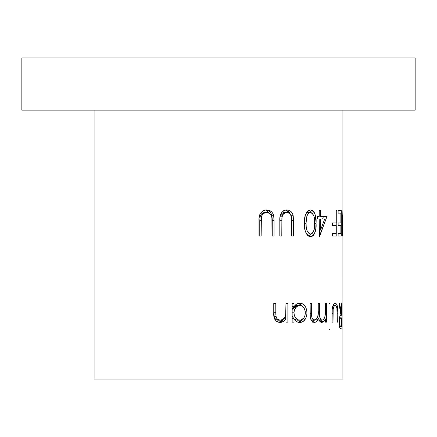 <?xml version="1.0" encoding="UTF-8"?>
<svg xmlns="http://www.w3.org/2000/svg" width="437" height="437" viewBox="0 0 437 437"><rect width="100%" height="100%" fill="white"/><g stroke="black" fill="none" stroke-linecap="round" stroke-linejoin="round"><path stroke-width="0.66" d="M94.086 110.14L94.086 379.032L342.914 379.032L342.908 215.119L342.368 236.029L342.007 210.547L342.488 228.884L342.914 211.634L342.914 110.14L342.914 379.032L94.086 379.032L94.086 110.14M342.908 210.547L342.488 228.884L342.007 210.547L342.368 236.029L342.908 210.547M342.007 303.518L342.007 329.001L340.117 328.515L339.254 325.428L339.238 319.065L340.046 315.956L340.975 315.279L338.986 303.518L339.658 303.518L341.439 315.279L341.712 303.518L342.007 303.518L341.712 303.518L341.712 315.279L339.658 303.518L338.986 303.518L340.975 315.279C339.948 314.951 339.314 317.257 339.068 322.189C339.128 325.581 339.516 327.734 340.232 328.657L342.007 329.001L342.007 303.518L341.712 303.518M337.856 313.242L337.856 322.14L337.195 322.14L336.905 307.916L335.84 305.682L334.922 305.529L334.01 306.315L333.103 309.598L333.016 322.14L332.104 322.14L332.218 309.38L332.688 306.37L333.611 304.201L334.584 303.327L335.556 303.223L336.971 304.736L337.637 307.686L337.856 313.242C338.036 307.069 337.162 303.715 335.234 303.191C333.087 303.693 332.044 306.987 332.104 313.078L332.104 322.14L333.016 322.14L333.163 308.964C333.6 306.61 334.294 305.447 335.228 305.479C336.162 305.458 336.78 306.681 337.085 309.15L337.195 322.14L337.856 322.14L337.856 313.242L337.189 313.242L337.856 313.242M330.017 303.518L330.017 329.656L328.985 329.656L328.985 303.518L330.017 303.518L328.985 303.518L328.985 329.656L330.017 329.656L330.017 303.518L328.985 303.518M326.483 303.518L326.483 322.14L325.33 322.14L325.33 318.906L323.981 321.523L321.894 322.468L320.785 322.167L319.758 321.266L318.486 317.972L316.798 321.195L315.607 322.145L313.143 322.244L311.417 320.682L310.254 316.694L310.128 303.518L311.657 303.518L311.821 317.027L312.51 319.01L313.799 320.07L315.978 319.687L317.694 316.989L318.207 313.116L318.251 303.518L319.6 303.518L319.72 316.623L320.813 319.584L321.779 320.146L322.938 319.971L323.68 319.365L324.784 317.235L325.286 313.515L325.33 303.518L326.483 303.518L325.33 303.518L325.33 311.357C325.614 316.268 324.544 319.207 322.118 320.184C320.092 319.403 319.25 317.005 319.6 312.99L319.6 303.518L318.251 303.518L318.251 310.762C318.671 315.94 317.431 319.081 314.525 320.184C312.286 319.584 311.33 317.399 311.657 313.619L311.657 303.518L310.128 303.518L310.128 313.608C309.838 318.693 311.22 321.648 314.269 322.468C316.23 322.266 317.633 320.763 318.486 317.972C319.065 320.845 320.201 322.348 321.894 322.468L323.981 321.523L325.33 318.906L325.33 322.14L326.483 322.14L326.483 303.518L325.33 303.518M306.938 311.931L306.845 314.777L305.944 317.934L303.365 321.288L301.251 322.304L298.165 322.255L296.559 321.545L293.981 318.699L293.981 322.14L292.151 322.14L292.151 303.518L293.981 303.518L293.981 306.741L296.641 304.07L298.236 303.404L300.601 303.234L302.666 303.895L304.054 304.96L305.829 307.479L306.938 311.931M287.874 303.518L287.874 322.14L285.962 322.14L285.962 318.781L283.351 321.517L279.904 322.468L276.708 321.49L274.895 319.507L274.256 317.999L273.781 314.465L273.753 303.518L275.791 303.518L275.823 314.405L276.244 317.311L277.511 319.289L280.248 320.184L282.919 319.381L285.361 316.262L285.913 312.761L285.962 303.518L287.874 303.518L285.962 303.518L285.667 315.252C284.826 318.311 283.023 319.955 280.248 320.184C278.019 320.184 276.61 318.961 276.031 316.514L275.791 303.518L273.753 303.518L273.753 313.029C273.349 318.507 275.403 321.654 279.904 322.468C282.471 322.413 284.492 321.184 285.962 318.781L285.962 322.14L287.874 322.14L287.874 303.518L285.962 303.518M341.27 210.547L341.27 236.029L338.129 236.029L338.129 233.418L340.882 233.418L340.882 225.574L338.129 225.574L338.129 222.963L340.882 222.963L340.882 213.158L338.129 213.158L338.129 210.547L341.27 210.547L338.129 210.547L338.129 213.158L340.882 213.158L340.882 222.963L338.129 222.963L338.129 225.574L340.882 225.574L340.882 233.418L338.129 233.418L338.129 236.029L341.27 236.029L341.27 210.547M336.796 210.547L336.796 236.029L332.366 236.029L332.366 233.418L336.064 233.418L336.064 225.574L332.366 225.574L332.366 222.963L336.064 222.963L336.064 210.547L336.796 210.547L336.064 210.547L336.064 222.963L332.366 222.963L332.366 225.574L336.064 225.574L336.064 233.418L332.366 233.418L332.366 236.029L336.796 236.029L336.796 210.547L336.064 210.547M326.969 216.424L319.491 236.685L319.218 219.041L317.464 219.041L317.464 216.424L319.218 216.424L319.218 210.547L320.545 210.547L320.545 216.424L326.969 216.424L320.545 216.424L320.545 210.547L319.218 210.547L319.218 216.424L317.464 216.424L317.464 219.041L319.218 219.041L319.218 236.685L326.969 216.424L323.467 216.424L322.604 219.041L323.467 216.424M316.055 222.318L315.782 228.835L314.378 233.893L313.324 235.396L312.018 236.362L310.549 236.685L309.041 236.368L307.643 235.406L306.326 233.658L305.261 231.009L304.633 227.759L304.633 218.8L305.255 215.55L306.468 212.661L308.325 210.612L309.795 209.968L311.395 209.989L312.968 210.836L314.241 212.431L315.126 214.562L316.055 222.318M293.456 220.636L293.456 236.029L291.621 236.029L291.588 218.205L291.058 215.365L289.939 213.797L287.557 212.59L285.896 212.579L283.722 213.693L282.652 215.08L281.881 217.784L281.794 236.029L279.811 236.029L279.86 218.74L280.188 215.927L281.117 213.311L283.487 210.76L284.99 210.093L287.65 209.962L289.846 210.694L291.468 212.016L292.719 214.064L293.238 216.02L293.456 220.636L293.096 215.266C291.992 211.699 289.818 209.907 286.574 209.891C281.679 210.874 279.429 214.458 279.811 220.636L279.811 236.029L281.794 236.029L282.018 216.801C282.744 214.097 284.296 212.666 286.683 212.508C289.403 212.628 291.02 214.25 291.539 217.369L291.621 236.029L293.456 236.029L293.456 220.636L291.621 220.636L293.456 220.636M274.043 220.636L274.043 236.029L271.989 236.029L271.956 218.205L271.361 215.365L270.121 213.797L267.471 212.59L265.641 212.579L263.26 213.693L261.676 215.911L261.244 217.784L261.146 236.029L258.994 236.029L259.043 218.74L259.398 215.927L260.408 213.311L263.003 210.76L264.647 210.093L267.581 209.962L270.011 210.694L271.819 212.016L273.212 214.064L273.797 216.02L274.043 220.636L273.638 215.266C272.393 211.699 269.979 209.907 266.39 209.891C261.026 210.874 258.557 214.458 258.994 220.636L258.994 236.029L261.146 236.029L261.392 216.801C262.184 214.097 263.888 212.666 266.51 212.508C269.52 212.628 271.317 214.25 271.896 217.369L271.989 236.029L274.043 236.029L274.043 220.636L272.251 220.636L274.043 220.636M21.85 57.968L21.85 110.14L415.15 110.14L415.15 57.968L21.85 57.968L415.15 57.968L415.15 110.14L21.85 110.14L21.85 57.968M342.532 236.029L342.914 216.681L342.532 236.029M338.986 303.518L339.658 303.518M340.975 315.279L341.439 315.279L340.975 315.279M342.007 329.001L341.292 329.001M339.423 317.857L341.712 317.896L341.712 326.39L340.958 326.39C340.27 326.865 339.822 325.467 339.609 322.195C339.822 318.846 340.276 317.399 340.98 317.857L339.423 317.857L340.975 317.857L340.117 318.535L339.609 322.195L339.068 322.195L339.609 322.195L340.112 325.773L340.958 326.39L339.407 326.39L341.712 326.39L341.712 317.896L340.98 317.857M332.972 305.479L335.228 305.479L332.972 305.479M332.251 308.964L333.163 308.964L332.251 308.964M332.104 313.504L333.016 313.504L332.104 313.504M333.016 322.14L332.104 322.14M333.213 304.906L333.393 305.479L333.213 304.906M337.856 322.14L337.195 322.14M333.152 308.309L333.213 308.724M330.017 329.656L328.985 329.656M324.03 318.906L325.33 318.906L324.03 318.906M320.108 321.932L321.375 320.184L320.578 321.523L323.981 321.523L320.272 321.801M317.317 317.972L318.486 317.972L317.317 317.972M314.334 320.184L312.701 322.014M310.128 303.518L311.657 303.518M310.128 313.619L311.657 313.619L310.128 313.619M311.117 320.163L314.525 320.184L311.073 320.157M318.251 303.518L319.6 303.518M318.212 312.99L319.6 312.99L318.212 312.99M318.775 320.184L322.118 320.184L318.775 320.184M326.483 322.14L325.33 322.14M316.492 321.266L316.972 321.785M312.477 322.145L314.564 319.753M292.151 303.518L292.151 322.14L293.981 322.14L293.981 318.699L292.151 318.699L293.981 318.699C295.478 321.228 297.428 322.484 299.826 322.468C304.223 321.954 306.605 318.759 306.971 312.881L305.348 312.881L306.971 312.881C306.643 306.971 304.278 303.737 299.88 303.191C297.531 303.196 295.559 304.376 293.981 306.741L292.151 306.741L293.981 306.741L293.981 303.518L292.151 303.518L293.981 303.518M302.284 319.452L298.476 322.331L300.623 321.288L302.284 319.452M298.515 303.333L302.328 306.261L300.645 304.376L298.515 303.333M293.981 322.14L292.151 322.14M296.657 305.518L299.82 305.479C303.185 305.889 305.026 308.353 305.348 312.854C305.037 317.36 303.185 319.802 299.804 320.184C296.275 319.813 294.336 317.349 293.981 312.788C294.352 308.254 296.297 305.818 299.82 305.479L297.198 305.479L292.151 309.396L294.096 306.659L296.657 305.518M294.265 319.157L297.182 320.184L295.57 319.9L294.074 318.999L292.151 316.219L293.751 318.699M292.151 312.788L293.981 312.788L292.151 312.788M297.182 320.184L299.804 320.184L297.182 320.184M305.337 313.242L305.239 311.406L304.409 308.746L302.907 306.708L300.913 305.616L298.711 305.61L296.619 306.659L294.407 309.931L293.981 312.788L294.401 315.661L295.702 318.076L298.143 319.9L300.896 320.053L303.737 318.087L304.802 316.06L305.337 313.242M278.79 322.413L281.259 321.517L283.788 318.781L285.962 318.781L283.788 318.781L278.932 322.391M273.753 303.518L273.944 312.28L275.791 312.28L273.944 312.28L274.179 316.514L276.031 316.514L274.179 316.514C274.736 318.961 276.097 320.184 278.254 320.184L280.248 320.184L276.872 319.988L275.61 319.289L274.381 317.311L273.977 314.405L273.944 303.518M285.634 315.377L285.634 318.781L285.634 315.377M287.874 322.14L285.962 322.14M332.366 222.963L336.064 222.963M332.978 222.963L332.978 225.574L332.978 222.963M332.978 236.029L332.978 233.418L332.978 236.029L336.796 236.029M317.464 216.424L319.218 216.424M319.218 210.547L320.545 210.547M319.491 236.685L319.218 236.685M319.218 230.108L320.545 230.108L320.545 219.041L319.218 219.041L320.545 219.041L320.545 230.108L319.218 230.108M324.696 219.041L320.545 219.041L324.696 219.041L320.545 230.108L324.696 219.041M304.409 223.274C304.015 230.556 306.064 235.024 310.549 236.685C314.76 234.98 316.596 230.512 316.06 223.274C316.585 216.036 314.749 211.574 310.549 209.891C306.058 211.557 304.015 216.02 304.409 223.274L306.047 223.285L306.73 216.878C307.369 214.212 308.626 212.753 310.499 212.508L306.381 212.814L310.499 212.508C313.733 214.037 315.11 217.631 314.624 223.285L316.06 223.274L314.624 223.274C315.11 228.955 313.733 232.55 310.499 234.068C307.156 232.517 305.676 228.922 306.047 223.285L304.409 223.285M309.019 210.219L311.259 212.633L309.019 210.219M311.259 233.942L309.014 236.351M308.997 236.362L311.286 233.893M306.403 233.768L307.528 234.068L306.403 233.768M306.506 212.748L307.003 212.568M304.933 216.878L306.73 216.878L304.933 216.878M307.528 234.068L310.499 234.068L307.528 234.068M310.789 212.529L309.44 212.748L308.44 213.464L307.397 214.966L306.403 218.44L306.053 222.471L306.206 226.776L306.845 230.146L308.282 232.926L310.499 234.068L312.171 233.413L313.449 231.697L314.34 228.507L314.624 224.165L314.001 216.402L312.652 213.638L310.789 212.529M280.084 216.353L280.975 214.43L282.406 213.098L283.722 212.579L286.683 212.508L284.482 212.508L280.161 216.086M279.97 216.801L282.018 216.801L279.97 216.801M279.751 220.761L281.794 220.761L279.751 220.761M281.794 236.029L279.811 236.029M285.514 209.978L290.392 214.25M290.687 215.266L293.096 215.266L290.687 215.266M293.456 236.029L291.621 236.029M290.523 214.654L289.797 212.966L288.311 211.229L285.421 209.962M264.959 212.508L266.51 212.508L264.959 212.508C262.424 212.666 260.774 214.097 260.01 216.801L261.392 216.801L260.01 216.801L259.769 220.761L261.146 220.761L259.769 220.761L259.769 236.029L260.01 216.801L260.676 215.08L261.812 213.693L263.303 212.814L264.959 212.508M261.146 236.029L258.994 236.029M265.647 209.929L271.858 215.266L273.638 215.266L271.858 215.266L272.251 220.636L272.251 236.029L272.24 219.287L271.858 215.266L270.858 212.966L269.203 211.229L267.122 210.202L265.423 209.913M274.043 236.029L271.989 236.029"/></g></svg>
